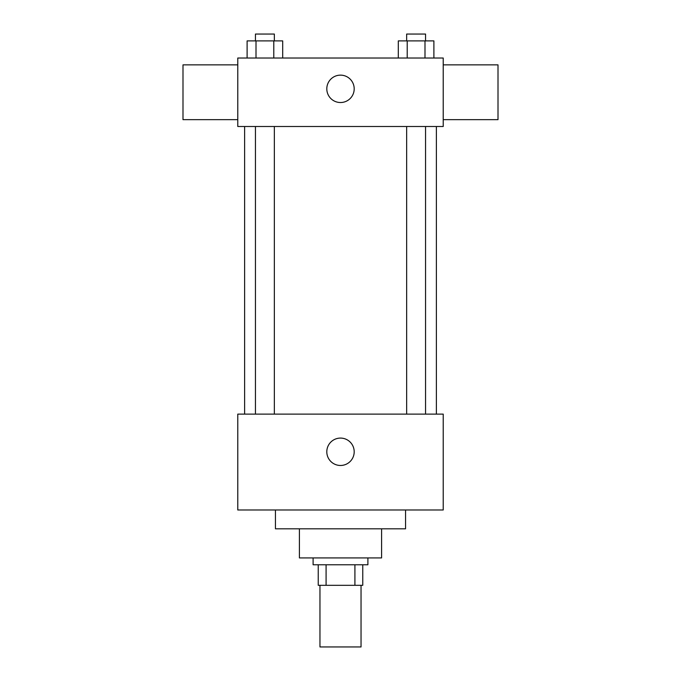 <?xml version="1.0" encoding="UTF-8"?>
<svg xmlns="http://www.w3.org/2000/svg" width="681" height="681" viewBox="0 0 681 681"><rect width="100%" height="100%" fill="white"/><g stroke="black" fill="none" stroke-linecap="round" stroke-linejoin="round"><path stroke-width="1.02" d="M319.959 585.319L319.959 646.95L361.041 646.95L361.041 585.319M354.912 564.77L354.912 585.319L318.24 585.319L318.24 564.77M354.912 585.319L362.76 585.319L362.76 564.77L362.76 585.319M367.893 557.926L367.893 564.77L313.107 564.77L313.107 557.926M326.088 564.77L326.088 585.319M381.59 528.822L381.59 557.926L299.41 557.926L299.41 528.822M405.553 509.992L405.553 528.822L275.447 528.822L275.447 509.992M443.22 509.992L237.78 509.992L237.78 414.116L443.22 414.116L443.22 509.992M326.803 451.784A13.697 13.697 0 0 1 347.344 439.917A13.697 13.697 0 0 1 347.344 463.642A13.697 13.697 0 0 1 326.803 451.784M443.22 126.496L237.78 126.496L237.78 58.021L443.22 58.021L443.22 126.496M354.197 88.836A13.697 13.697 0 0 1 333.656 100.694A13.697 13.697 0 0 1 333.656 76.97A13.697 13.697 0 0 1 354.197 88.836M443.22 119.652L498.007 119.652L498.007 64.865L443.22 64.865M237.78 64.865L182.993 64.865L182.993 119.652L237.78 119.652M433.891 58.021L433.891 40.894L398.308 40.894L398.308 58.021M424.995 40.894L424.995 58.021M407.204 40.894L407.204 58.021M406.651 40.894L406.651 34.05L425.557 34.05L425.557 40.894M282.692 58.021L282.692 40.894L247.109 40.894L247.109 58.021M273.796 40.894L273.796 58.021M256.005 40.894L256.005 58.021M255.443 40.894L255.443 34.05L274.349 34.05L274.349 40.894M244.624 126.496L244.624 414.116M436.376 126.496L436.376 414.116M425.557 414.116L425.557 126.496M406.651 414.116L406.651 126.496M255.443 126.496L255.443 414.116M274.349 126.496L274.349 414.116"/></g></svg>

